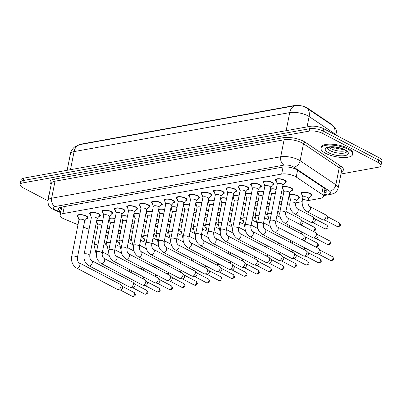 <?xml version="1.0" encoding="UTF-8"?>
<svg xmlns="http://www.w3.org/2000/svg" width="402" height="402" viewBox="0 0 402 402"><rect width="100%" height="100%" fill="white"/><g stroke="black" fill="none" stroke-linecap="round" stroke-linejoin="round"><path stroke-width="0.6" d="M289.199 194.824A5.492 1.869 11.2 0 1 297.877 195.804A5.492 1.869 11.2 0 1 299.46 197.558A5.492 1.869 11.2 0 1 298.063 198.472M302.023 194.558A5.492 1.869 11.2 0 1 301.078 193.186A5.492 1.869 11.2 0 1 304.555 192.141A5.492 1.869 11.2 0 1 310.269 193.563A5.492 1.869 11.2 0 1 311.857 195.317A5.492 1.869 11.2 0 1 310.46 196.226M282.581 186.995A5.492 1.869 11.2 0 1 291.259 187.975A5.492 1.869 11.2 0 1 292.842 189.734A5.492 1.869 11.2 0 1 291.445 190.643M78.109 217.01A5.492 1.869 11.2 0 1 77.159 215.633A5.492 1.869 11.2 0 1 80.641 214.588A5.492 1.869 11.2 0 1 86.355 216.015A5.492 1.869 11.2 0 1 87.937 217.768A5.492 1.869 11.2 0 1 86.541 218.678M90.5 214.763A5.492 1.869 11.2 0 1 89.556 213.392A5.492 1.869 11.2 0 1 93.033 212.346A5.492 1.869 11.2 0 1 98.746 213.774A5.492 1.869 11.2 0 1 100.329 215.527A5.492 1.869 11.2 0 1 98.932 216.437M102.892 212.522A5.492 1.869 11.2 0 1 101.947 211.15A5.492 1.869 11.2 0 1 105.424 210.105A5.492 1.869 11.2 0 1 111.138 211.527A5.492 1.869 11.2 0 1 112.726 213.286A5.492 1.869 11.2 0 1 111.329 214.196M115.284 210.281A5.492 1.869 11.2 0 1 114.339 208.909A5.492 1.869 11.2 0 1 117.821 207.864A5.492 1.869 11.2 0 1 123.53 209.286A5.492 1.869 11.2 0 1 125.117 211.045A5.492 1.869 11.2 0 1 123.721 211.954M127.68 208.04A5.492 1.869 11.2 0 1 126.73 206.668A5.492 1.869 11.2 0 1 130.213 205.623A5.492 1.869 11.2 0 1 135.926 207.045A5.492 1.869 11.2 0 1 137.509 208.804A5.492 1.869 11.2 0 1 136.112 209.713M140.072 205.799A5.492 1.869 11.2 0 1 139.127 204.427A5.492 1.869 11.2 0 1 142.604 203.382A5.492 1.869 11.2 0 1 148.318 204.804A5.492 1.869 11.2 0 1 149.901 206.558A5.492 1.869 11.2 0 1 148.504 207.472M152.464 203.558A5.492 1.869 11.2 0 1 151.519 202.186A5.492 1.869 11.2 0 1 154.996 201.141A5.492 1.869 11.2 0 1 160.71 202.563A5.492 1.869 11.2 0 1 162.297 204.316A5.492 1.869 11.2 0 1 160.9 205.231M164.855 201.317A5.492 1.869 11.2 0 1 163.91 199.945A5.492 1.869 11.2 0 1 167.393 198.9A5.492 1.869 11.2 0 1 173.101 200.322A5.492 1.869 11.2 0 1 174.689 202.075A5.492 1.869 11.2 0 1 173.292 202.985M177.252 199.075A5.492 1.869 11.2 0 1 176.302 197.704A5.492 1.869 11.2 0 1 179.784 196.658A5.492 1.869 11.2 0 1 185.498 198.08A5.492 1.869 11.2 0 1 187.081 199.834A5.492 1.869 11.2 0 1 185.684 200.744M189.643 196.834A5.492 1.869 11.2 0 1 188.699 195.462A5.492 1.869 11.2 0 1 192.176 194.417A5.492 1.869 11.2 0 1 197.89 195.839A5.492 1.869 11.2 0 1 199.472 197.593A5.492 1.869 11.2 0 1 198.075 198.503M202.035 194.593A5.492 1.869 11.2 0 1 201.09 193.216A5.492 1.869 11.2 0 1 204.568 192.176A5.492 1.869 11.2 0 1 210.281 193.598A5.492 1.869 11.2 0 1 211.869 195.352A5.492 1.869 11.2 0 1 210.472 196.261M214.427 192.352A5.492 1.869 11.2 0 1 213.482 190.975A5.492 1.869 11.2 0 1 216.964 189.935A5.492 1.869 11.2 0 1 222.673 191.357A5.492 1.869 11.2 0 1 224.261 193.111A5.492 1.869 11.2 0 1 222.864 194.02M226.823 190.111A5.492 1.869 11.2 0 1 225.874 188.734A5.492 1.869 11.2 0 1 229.356 187.689A5.492 1.869 11.2 0 1 235.069 189.116A5.492 1.869 11.2 0 1 236.652 190.87A5.492 1.869 11.2 0 1 235.255 191.779M239.215 187.87A5.492 1.869 11.2 0 1 238.27 186.493A5.492 1.869 11.2 0 1 241.748 185.448A5.492 1.869 11.2 0 1 247.461 186.875A5.492 1.869 11.2 0 1 249.049 188.628A5.492 1.869 11.2 0 1 247.647 189.538M251.607 185.629A5.492 1.869 11.2 0 1 250.662 184.252A5.492 1.869 11.2 0 1 254.139 183.206A5.492 1.869 11.2 0 1 259.853 184.634A5.492 1.869 11.2 0 1 261.441 186.387A5.492 1.869 11.2 0 1 260.044 187.297M263.998 183.387A5.492 1.869 11.2 0 1 263.054 182.011A5.492 1.869 11.2 0 1 266.536 180.965A5.492 1.869 11.2 0 1 272.244 182.392A5.492 1.869 11.2 0 1 273.832 184.146A5.492 1.869 11.2 0 1 272.435 185.056M276.395 181.146A5.492 1.869 11.2 0 1 275.445 179.769A5.492 1.869 11.2 0 1 278.928 178.724A5.492 1.869 11.2 0 1 284.641 180.151A5.492 1.869 11.2 0 1 286.224 181.905A5.492 1.869 11.2 0 1 284.827 182.815M308.178 200.568L320.711 198.302A9.693 3.301 -168.8 0 0 323.454 196.643A9.693 3.301 -168.8 0 0 321.726 194.176L296.224 177.021A9.693 3.301 -168.8 0 0 295.148 176.388A9.693 3.301 -168.8 0 0 281.671 174.061L62.898 213.628A9.693 3.301 -168.8 0 0 60.159 215.286A9.693 3.301 -168.8 0 0 64.235 218.979L77.993 224.743M333.283 126.067A8.723 2.97 -168.8 0 0 331.791 124.469L307.585 108.188A8.723 2.97 -168.8 0 0 306.62 107.62A8.723 2.97 -168.8 0 0 294.49 105.525L80.636 144.202A8.723 2.97 -168.8 0 0 78.772 144.876M287.314 204.342L289.736 203.904M295.787 202.809L302.133 201.663M83.47 227.035L89.028 229.361M94.505 231.652L96.57 232.517M289.631 196.799A5.492 1.869 11.2 0 1 288.932 196.181M280.661 196.689A5.492 1.869 11.2 0 1 282.827 197.075M268.27 198.93A5.492 1.869 11.2 0 1 270.43 199.317M255.878 201.171A5.492 1.869 11.2 0 1 258.039 201.558M243.481 203.412A5.492 1.869 11.2 0 1 245.647 203.799M231.09 205.653A5.492 1.869 11.2 0 1 233.255 206.04M218.698 207.899A5.492 1.869 11.2 0 1 220.859 208.281M206.306 210.14A5.492 1.869 11.2 0 1 208.467 210.522M193.91 212.382A5.492 1.869 11.2 0 1 196.075 212.764M181.518 214.623A5.492 1.869 11.2 0 1 183.679 215.01M169.126 216.864A5.492 1.869 11.2 0 1 171.287 217.251M156.735 219.105A5.492 1.869 11.2 0 1 158.896 219.492M144.338 221.346A5.492 1.869 11.2 0 1 146.504 221.733M131.946 223.587A5.492 1.869 11.2 0 1 134.107 223.974M119.555 225.829A5.492 1.869 11.2 0 1 121.716 226.215M107.163 228.07A5.492 1.869 11.2 0 1 109.324 228.457M270.616 191.211A5.492 1.869 11.2 0 1 269.918 190.593M270.189 189.236A5.492 1.869 11.2 0 1 276.204 189.247M258.225 193.452A5.492 1.869 11.2 0 1 257.526 192.834M257.798 191.478A5.492 1.869 11.2 0 1 263.812 191.488M245.833 195.699A5.492 1.869 11.2 0 1 245.135 195.076M245.401 193.719A5.492 1.869 11.2 0 1 251.421 193.729M233.441 197.94A5.492 1.869 11.2 0 1 232.743 197.317M233.009 195.96A5.492 1.869 11.2 0 1 239.029 195.97M221.045 200.181A5.492 1.869 11.2 0 1 220.346 199.558M220.618 198.201A5.492 1.869 11.2 0 1 226.633 198.211M208.653 202.422A5.492 1.869 11.2 0 1 207.955 201.799M208.226 200.442A5.492 1.869 11.2 0 1 214.241 200.452M196.261 204.663A5.492 1.869 11.2 0 1 195.563 204.04M195.829 202.688A5.492 1.869 11.2 0 1 201.849 202.698M183.87 206.904A5.492 1.869 11.2 0 1 183.171 206.281M183.438 204.93A5.492 1.869 11.2 0 1 189.458 204.94M171.473 209.146A5.492 1.869 11.2 0 1 170.775 208.522M171.046 207.171A5.492 1.869 11.2 0 1 177.061 207.181M159.081 211.387A5.492 1.869 11.2 0 1 158.383 210.769M158.654 209.412A5.492 1.869 11.2 0 1 164.669 209.422M146.69 213.628A5.492 1.869 11.2 0 1 145.991 213.01M146.258 211.653A5.492 1.869 11.2 0 1 152.278 211.663M134.298 215.869A5.492 1.869 11.2 0 1 133.6 215.251M133.866 213.894A5.492 1.869 11.2 0 1 139.886 213.904M121.901 218.11A5.492 1.869 11.2 0 1 121.203 217.492M121.474 216.135A5.492 1.869 11.2 0 1 127.489 216.145M109.51 220.351A5.492 1.869 11.2 0 1 108.811 219.733M109.083 218.376A5.492 1.869 11.2 0 1 115.098 218.386M97.118 222.592A5.492 1.869 11.2 0 1 96.42 221.974M96.686 220.618A5.492 1.869 11.2 0 1 102.706 220.628M283.013 188.97A5.492 1.869 11.2 0 1 282.315 188.352M336.66 135.509A12.924 4.402 -168.8 0 0 334.816 133.826L309.123 116.545A12.924 4.402 -168.8 0 0 307.691 115.701A12.924 4.402 -168.8 0 0 289.721 112.595A11.311 8.04 -100.3 0 1 295.405 105.641L79.757 144.64L75.259 146.509C74.501 146.735 70.772 150.393 70.42 153.81L67.154 170.287M337.293 135.841L336.127 129.735L334.504 127.293L332.484 125.424L305.605 107.399M47.938 200.764L22.899 187.659A9.693 3.301 11.2 0 1 20.1 184.558L20.572 182.176A9.693 3.301 11.2 0 1 23.316 180.513L309.651 128.725A9.693 3.301 11.2 0 1 323.128 131.057L378.629 160.107A9.693 3.301 11.2 0 1 381.428 163.202A9.693 3.301 11.2 0 0 378.629 160.107L323.128 131.057A9.693 3.301 11.2 0 0 309.651 128.725L23.316 180.513A9.693 3.301 11.2 0 0 20.572 182.176L21.045 179.789A9.693 3.301 11.2 0 1 23.783 178.131L310.123 126.344A9.693 3.301 11.2 0 1 323.6 128.67L379.101 157.72A9.693 3.301 11.2 0 1 381.9 160.82L380.955 165.589A9.693 3.301 11.2 0 1 378.217 167.247L340.956 173.986M326.499 189.97A9.693 3.301 11.2 0 1 324.665 190.573L324.193 192.955A9.693 3.301 -168.8 0 0 326.932 191.297A9.693 3.301 -168.8 0 0 325.208 188.834L297.279 170.051A9.693 3.301 -168.8 0 0 296.209 169.418A9.693 3.301 -168.8 0 0 282.727 167.086L61.27 207.141A9.693 3.301 -168.8 0 0 58.526 208.804A9.693 3.301 -168.8 0 0 60.878 211.653M20.1 184.558A9.693 3.301 11.2 0 1 22.844 182.9L309.178 131.112A9.693 3.301 11.2 0 1 322.655 133.439L378.156 162.488A9.693 3.301 11.2 0 1 380.955 165.589M61.35 209.271A9.693 3.301 11.2 0 1 59.431 207.744M282.963 185.066L285.455 182.056A4.849 1.648 -168.8 0 0 285.591 181.779A4.849 1.648 -168.8 0 0 284.194 180.232A4.849 1.648 -168.8 0 0 279.154 178.975A4.849 1.648 -168.8 0 0 276.084 179.895A4.849 1.648 -168.8 0 0 276.104 180.202L277.259 183.935M282.144 184.051A2.909 0.99 -168.8 0 0 279.119 183.297A2.909 0.99 -168.8 0 0 277.274 183.85L269.978 220.688A2.909 0.99 -168.8 0 1 270.682 220.216A2.909 0.99 -168.8 0 1 274.847 220.889A2.909 0.99 -168.8 0 1 275.687 221.819L282.983 184.98A2.909 0.99 -168.8 0 0 282.144 184.051M274.817 232.155A2.909 1.789 117.6 0 0 275.511 232.281A2.909 1.789 117.6 0 0 275.636 232.261A2.909 1.789 117.6 0 0 278.013 229.818A2.909 1.789 117.6 0 0 277.516 226.999L318.575 248.491A2.909 1.789 117.6 0 1 318.861 248.707A2.909 1.789 117.6 0 1 319.238 250.707A2.909 1.789 117.6 0 1 316.696 253.752A2.909 1.789 117.6 0 1 316.213 253.757A2.909 1.789 117.6 0 1 315.877 253.647L274.817 232.155C270.903 229.557 269.29 225.733 269.978 220.688M318.861 248.707L320.66 250.541A2.1 1.291 117.6 0 1 320.937 251.989A2.1 1.291 117.6 0 1 319.098 254.19A2.1 1.291 117.6 0 1 318.751 254.195L316.213 253.757M289.581 192.895L292.073 189.885A4.849 1.648 -168.8 0 0 292.209 189.608A4.849 1.648 -168.8 0 0 290.812 188.061A4.849 1.648 -168.8 0 0 285.772 186.799A4.849 1.648 -168.8 0 0 282.701 187.724A4.849 1.648 -168.8 0 0 282.722 188.03L283.877 191.764M285.656 212.718L289.601 192.809A2.909 0.99 -168.8 0 0 288.762 191.88A2.909 0.99 -168.8 0 0 285.737 191.126A2.909 0.99 -168.8 0 0 283.892 191.679L279.953 211.588A2.909 0.99 -168.8 0 1 280.651 211.115A2.909 0.99 -168.8 0 1 284.817 211.789A2.909 0.99 -168.8 0 1 285.656 212.718C285.531 215.321 286.139 217.05 287.485 217.899A2.909 1.789 117.6 0 1 287.983 220.713A2.909 1.789 117.6 0 1 285.606 223.16A2.909 1.789 117.6 0 1 285.48 223.175A2.909 1.789 117.6 0 1 284.787 223.055L313.032 237.838A2.909 1.789 117.6 0 0 313.369 237.949A2.909 1.789 117.6 0 0 313.851 237.944A2.909 1.789 117.6 0 0 316.394 234.899A2.909 1.789 117.6 0 0 316.017 232.894A2.909 1.789 117.6 0 0 315.731 232.683L287.485 217.899M316.017 232.894L317.816 234.733A2.1 1.291 117.6 0 1 318.093 236.18A2.1 1.291 117.6 0 1 316.253 238.381A2.1 1.291 117.6 0 1 315.907 238.386L313.369 237.949M308.595 198.482L311.083 195.472A4.849 1.648 -168.8 0 0 311.223 195.191A4.849 1.648 -168.8 0 0 309.821 193.643A4.849 1.648 -168.8 0 0 304.781 192.387A4.849 1.648 -168.8 0 0 301.711 193.312A4.849 1.648 -168.8 0 0 301.731 193.618L302.887 197.352M308.022 201.372L308.61 198.392A2.909 0.99 -168.8 0 0 307.771 197.462A2.909 0.99 -168.8 0 0 304.746 196.709A2.909 0.99 -168.8 0 0 302.907 197.261L302.314 200.246A2.909 0.99 -168.8 0 1 303.013 199.774A2.909 0.99 -168.8 0 1 307.183 200.447A2.909 0.99 -168.8 0 1 308.022 201.372C307.897 203.98 308.505 205.708 309.847 206.558A2.909 1.789 117.6 0 1 310.344 209.372A2.909 1.789 117.6 0 1 307.967 211.814A2.909 1.789 117.6 0 1 307.842 211.834A2.909 1.789 117.6 0 1 307.153 211.708L322.63 219.809A2.909 1.789 117.6 0 0 322.962 219.924A2.909 1.789 117.6 0 0 323.444 219.914A2.909 1.789 117.6 0 0 325.992 216.869A2.909 1.789 117.6 0 0 325.61 214.869A2.909 1.789 117.6 0 0 325.324 214.658L309.847 206.558M325.61 214.869L327.414 216.708A2.1 1.291 117.6 0 1 327.685 218.15A2.1 1.291 117.6 0 1 325.851 220.351A2.1 1.291 117.6 0 1 325.499 220.356L322.962 219.924M270.571 187.307L273.064 184.297A4.849 1.648 -168.8 0 0 273.199 184.021A4.849 1.648 -168.8 0 0 271.797 182.473A4.849 1.648 -168.8 0 0 266.757 181.217A4.849 1.648 -168.8 0 0 263.687 182.136A4.849 1.648 -168.8 0 0 263.707 182.448L264.863 186.181M269.747 186.292A2.909 0.99 -168.8 0 0 266.727 185.538A2.909 0.99 -168.8 0 0 264.883 186.091L257.587 222.929A2.909 0.99 -168.8 0 1 258.29 222.457A2.909 0.99 -168.8 0 1 262.456 223.13A2.909 0.99 -168.8 0 1 263.295 224.06L270.586 187.221A2.909 0.99 -168.8 0 0 269.747 186.292M262.426 234.396A2.909 1.789 117.6 0 0 263.114 234.522A2.909 1.789 117.6 0 0 263.24 234.502A2.909 1.789 117.6 0 0 265.616 232.06A2.909 1.789 117.6 0 0 265.119 229.24L306.183 250.732A2.909 1.789 117.6 0 1 306.465 250.948A2.909 1.789 117.6 0 1 306.847 252.948A2.909 1.789 117.6 0 1 304.304 255.994A2.909 1.789 117.6 0 1 303.822 255.999A2.909 1.789 117.6 0 1 303.485 255.888L262.426 234.396C258.511 231.798 256.898 227.974 257.587 222.929M306.465 250.948L308.269 252.783A2.1 1.291 117.6 0 1 308.545 254.23A2.1 1.291 117.6 0 1 306.706 256.431A2.1 1.291 117.6 0 1 306.359 256.436L303.822 255.999M258.179 189.548L260.667 186.538A4.849 1.648 -168.8 0 0 260.808 186.262A4.849 1.648 -168.8 0 0 259.406 184.714A4.849 1.648 -168.8 0 0 254.365 183.458A4.849 1.648 -168.8 0 0 251.295 184.377A4.849 1.648 -168.8 0 0 251.315 184.689L252.471 188.422M257.355 188.533A2.909 0.99 -168.8 0 0 254.33 187.779A2.909 0.99 -168.8 0 0 252.491 188.332L245.195 225.175A2.909 0.99 -168.8 0 1 245.893 224.698A2.909 0.99 -168.8 0 1 250.059 225.371A2.909 0.99 -168.8 0 1 250.898 226.301L258.195 189.463A2.909 0.99 -168.8 0 0 257.355 188.533M250.029 236.637A2.909 1.789 117.6 0 0 250.722 236.763A2.909 1.789 117.6 0 0 250.848 236.743A2.909 1.789 117.6 0 0 253.225 234.301A2.909 1.789 117.6 0 0 252.727 231.487L293.792 252.979A2.909 1.789 117.6 0 1 294.073 253.19A2.909 1.789 117.6 0 1 294.455 255.19A2.909 1.789 117.6 0 1 291.912 258.235A2.909 1.789 117.6 0 1 291.43 258.245A2.909 1.789 117.6 0 1 291.093 258.129L250.029 236.637C246.114 234.039 244.506 230.215 245.195 225.175M294.073 253.19L295.877 255.024A2.1 1.291 117.6 0 1 296.153 256.471A2.1 1.291 117.6 0 1 294.314 258.672A2.1 1.291 117.6 0 1 293.968 258.677L291.43 258.245M245.783 191.789L248.275 188.779A4.849 1.648 -168.8 0 0 248.411 188.503A4.849 1.648 -168.8 0 0 247.014 186.955A4.849 1.648 -168.8 0 0 241.974 185.699A4.849 1.648 -168.8 0 0 238.904 186.618A4.849 1.648 -168.8 0 0 238.924 186.93L240.079 190.664M244.964 190.774A2.909 0.99 -168.8 0 0 241.939 190.02A2.909 0.99 -168.8 0 0 240.094 190.573L232.803 227.416A2.909 0.99 -168.8 0 1 233.502 226.939A2.909 0.99 -168.8 0 1 237.667 227.617A2.909 0.99 -168.8 0 1 238.507 228.542L245.803 191.704A2.909 0.99 -168.8 0 0 244.964 190.774M237.637 238.878A2.909 1.789 117.6 0 0 238.331 239.004A2.909 1.789 117.6 0 0 238.456 238.984A2.909 1.789 117.6 0 0 240.833 236.542A2.909 1.789 117.6 0 0 240.336 233.728L281.395 255.22A2.909 1.789 117.6 0 1 281.681 255.431A2.909 1.789 117.6 0 1 282.063 257.431A2.909 1.789 117.6 0 1 279.516 260.476A2.909 1.789 117.6 0 1 279.033 260.486A2.909 1.789 117.6 0 1 278.702 260.37L237.637 238.878C233.723 236.281 232.11 232.456 232.803 227.416M281.681 255.431L283.485 257.27A2.1 1.291 117.6 0 1 283.757 258.712A2.1 1.291 117.6 0 1 281.923 260.913A2.1 1.291 117.6 0 1 281.571 260.918L279.033 260.486M233.391 194.035L235.884 191.02A4.849 1.648 -168.8 0 0 236.019 190.744A4.849 1.648 -168.8 0 0 234.622 189.196A4.849 1.648 -168.8 0 0 229.582 187.94A4.849 1.648 -168.8 0 0 226.512 188.86A4.849 1.648 -168.8 0 0 226.532 189.171L227.688 192.905M232.572 193.015A2.909 0.99 -168.8 0 0 229.547 192.262A2.909 0.99 -168.8 0 0 227.703 192.814L220.407 229.658A2.909 0.99 -168.8 0 1 221.11 229.185A2.909 0.99 -168.8 0 1 225.276 229.859A2.909 0.99 -168.8 0 1 226.115 230.788L233.411 193.945A2.909 0.99 -168.8 0 0 232.572 193.015M225.246 241.12A2.909 1.789 117.6 0 0 225.939 241.245A2.909 1.789 117.6 0 0 226.065 241.225A2.909 1.789 117.6 0 0 228.442 238.783A2.909 1.789 117.6 0 0 227.944 235.969L269.003 257.461A2.909 1.789 117.6 0 1 269.29 257.672A2.909 1.789 117.6 0 1 269.667 259.672A2.909 1.789 117.6 0 1 267.124 262.717A2.909 1.789 117.6 0 1 266.642 262.727A2.909 1.789 117.6 0 1 266.305 262.612L225.246 241.12C221.331 238.522 219.718 234.698 220.407 229.658M269.29 257.672L271.089 259.511A2.1 1.291 117.6 0 1 271.365 260.953A2.1 1.291 117.6 0 1 269.526 263.154A2.1 1.291 117.6 0 1 269.179 263.159L266.642 262.727M276.164 189.468A4.849 1.648 -168.8 0 0 270.305 189.965A4.849 1.648 -168.8 0 0 270.33 190.272L271.486 194.005M275.325 193.704A2.909 0.99 -168.8 0 0 271.501 193.92L267.556 213.829A2.909 0.99 -168.8 0 1 268.26 213.356A2.909 0.99 -168.8 0 1 271.38 213.618M275.933 220.582L303.339 234.924A2.909 1.789 117.6 0 1 303.621 235.135A2.909 1.789 117.6 0 1 304.002 237.14A2.909 1.789 117.6 0 1 302.168 239.904M303.621 235.135L305.425 236.974A2.1 1.291 117.6 0 1 305.701 238.421A2.1 1.291 117.6 0 1 303.862 240.622A2.1 1.291 117.6 0 1 303.555 240.632M263.772 191.709A4.849 1.648 -168.8 0 0 257.913 192.206A4.849 1.648 -168.8 0 0 257.933 192.513L259.089 196.246M262.933 195.945A2.909 0.99 -168.8 0 0 259.109 196.161L255.164 216.07A2.909 0.99 -168.8 0 1 255.863 215.598A2.909 0.99 -168.8 0 1 258.988 215.859M292.937 241.637A2.1 1.291 117.6 0 1 291.47 242.863A2.1 1.291 117.6 0 1 291.164 242.873M291.123 240.687A2.909 1.789 117.6 0 1 289.777 242.145M251.376 193.95A4.849 1.648 -168.8 0 0 245.521 194.447A4.849 1.648 -168.8 0 0 245.542 194.759L246.697 198.493M250.536 198.186A2.909 0.99 -168.8 0 0 246.712 198.402L242.773 218.311A2.909 0.99 -168.8 0 1 243.471 217.839A2.909 0.99 -168.8 0 1 246.597 218.1M280.546 243.878A2.1 1.291 117.6 0 1 279.078 245.104A2.1 1.291 117.6 0 1 278.767 245.114M278.727 242.929A2.909 1.789 117.6 0 1 277.38 244.386M296.199 200.724L298.691 197.714A4.849 1.648 -168.8 0 0 298.827 197.432A4.849 1.648 -168.8 0 0 297.43 195.885A4.849 1.648 -168.8 0 0 292.39 194.628A4.849 1.648 -168.8 0 0 289.319 195.553A4.849 1.648 -168.8 0 0 289.339 195.859L290.495 199.593M295.626 203.618L296.219 200.633A2.909 0.99 -168.8 0 0 295.38 199.704A2.909 0.99 -168.8 0 0 292.354 198.95A2.909 0.99 -168.8 0 0 290.51 199.508L289.922 202.487A2.909 0.99 -168.8 0 1 290.621 202.015A2.909 0.99 -168.8 0 1 294.787 202.688A2.909 0.99 -168.8 0 1 295.626 203.618C295.5 206.221 296.113 207.95 297.455 208.799A2.909 1.789 117.6 0 1 297.952 211.613A2.909 1.789 117.6 0 1 295.576 214.055A2.909 1.789 117.6 0 1 295.45 214.075A2.909 1.789 117.6 0 1 294.756 213.949L310.233 222.05A2.909 1.789 117.6 0 0 310.57 222.165A2.909 1.789 117.6 0 0 311.053 222.155A2.909 1.789 117.6 0 0 313.595 219.11A2.909 1.789 117.6 0 0 313.218 217.11A2.909 1.789 117.6 0 0 312.932 216.899L297.455 208.799M313.218 217.11L315.017 218.949A2.1 1.291 117.6 0 1 315.294 220.391A2.1 1.291 117.6 0 1 313.454 222.592A2.1 1.291 117.6 0 1 313.108 222.597L310.57 222.165M282.782 197.292A4.849 1.648 -168.8 0 0 280.616 196.915M281.943 201.533A2.909 0.99 -168.8 0 0 279.772 201.191M285.902 211.477L300.54 219.14A2.909 1.789 117.6 0 1 300.822 219.351A2.909 1.789 117.6 0 1 301.204 221.351A2.909 1.789 117.6 0 1 299.369 224.12M300.822 219.351L302.626 221.19A2.1 1.291 117.6 0 1 302.902 222.633A2.1 1.291 117.6 0 1 301.063 224.834A2.1 1.291 117.6 0 1 300.756 224.844M270.39 199.538A4.849 1.648 -168.8 0 0 268.224 199.156M269.551 203.774A2.909 0.99 -168.8 0 0 267.38 203.432M290.138 225.854A2.1 1.291 117.6 0 1 288.671 227.075A2.1 1.291 117.6 0 1 288.365 227.085M288.324 224.904A2.909 1.789 117.6 0 1 286.978 226.361M257.994 201.779A4.849 1.648 -168.8 0 0 255.833 201.397M257.154 206.015A2.909 0.99 -168.8 0 0 254.984 205.673M245.602 204.02A4.849 1.648 -168.8 0 0 243.441 203.638M244.763 208.256A2.909 0.99 -168.8 0 0 242.592 207.914M233.21 206.261A4.849 1.648 -168.8 0 0 231.044 205.879M232.371 210.497A2.909 0.99 -168.8 0 0 230.2 210.156M220.819 208.502A4.849 1.648 -168.8 0 0 218.653 208.12M219.979 212.738A2.909 0.99 -168.8 0 0 217.809 212.397M208.422 210.743A4.849 1.648 -168.8 0 0 206.261 210.362M207.583 214.985A2.909 0.99 -168.8 0 0 205.412 214.638M196.03 212.985A4.849 1.648 -168.8 0 0 193.87 212.603M195.191 217.226A2.909 0.99 -168.8 0 0 193.02 216.879M183.639 215.226A4.849 1.648 -168.8 0 0 181.473 214.844M182.799 219.467A2.909 0.99 -168.8 0 0 180.629 219.12M171.247 217.467A4.849 1.648 -168.8 0 0 169.081 217.085M170.408 221.708A2.909 0.99 -168.8 0 0 168.237 221.361M158.85 219.708A4.849 1.648 -168.8 0 0 156.69 219.326M158.011 223.949A2.909 0.99 -168.8 0 0 155.84 223.602M146.459 221.949A4.849 1.648 -168.8 0 0 144.298 221.572M145.619 226.19A2.909 0.99 -168.8 0 0 143.449 225.844M134.067 224.19A4.849 1.648 -168.8 0 0 131.901 223.813M133.228 228.431A2.909 0.99 -168.8 0 0 131.057 228.085M121.675 226.432A4.849 1.648 -168.8 0 0 119.51 226.055M120.836 230.673A2.909 0.99 -168.8 0 0 118.665 230.326M109.279 228.673A4.849 1.648 -168.8 0 0 107.118 228.296M108.439 232.914A2.909 0.99 -168.8 0 0 106.269 232.567M325.62 153.308A16.155 5.497 11.2 0 1 320.957 148.147A16.155 5.497 11.2 0 1 331.193 145.077A16.155 5.497 11.2 0 1 347.991 149.263A16.155 5.497 11.2 0 1 352.654 154.423A16.155 5.497 11.2 0 1 342.419 157.499A16.155 5.497 11.2 0 1 325.62 153.308M320.957 148.147L321.133 147.253A16.155 5.497 11.2 0 1 331.369 144.182A16.155 5.497 11.2 0 1 348.167 148.368A16.155 5.497 11.2 0 1 352.835 153.529L352.654 154.423M48.285 198.965A16.155 5.497 11.2 0 1 48.044 197.508A16.155 5.497 11.2 0 1 48.823 196.256M48.044 197.508L48.22 196.613A16.155 5.497 11.2 0 1 48.999 195.362M220.999 196.276L223.492 193.261A4.849 1.648 -168.8 0 0 223.628 192.985A4.849 1.648 -168.8 0 0 222.226 191.437A4.849 1.648 -168.8 0 0 217.186 190.181A4.849 1.648 -168.8 0 0 214.115 191.101A4.849 1.648 -168.8 0 0 214.135 191.412L215.291 195.146M220.175 195.256A2.909 0.99 -168.8 0 0 217.155 194.503A2.909 0.99 -168.8 0 0 215.311 195.055L208.015 231.899A2.909 0.99 -168.8 0 1 208.713 231.426A2.909 0.99 -168.8 0 1 212.884 232.1A2.909 0.99 -168.8 0 1 213.723 233.029L221.015 196.186A2.909 0.99 -168.8 0 0 220.175 195.256M212.854 243.361A2.909 1.789 117.6 0 0 213.542 243.486A2.909 1.789 117.6 0 0 213.668 243.466A2.909 1.789 117.6 0 0 216.045 241.024A2.909 1.789 117.6 0 0 215.547 238.21L256.612 259.702A2.909 1.789 117.6 0 1 256.893 259.913A2.909 1.789 117.6 0 1 257.275 261.913A2.909 1.789 117.6 0 1 254.732 264.958A2.909 1.789 117.6 0 1 254.25 264.968A2.909 1.789 117.6 0 1 253.913 264.853L212.854 243.361C208.939 240.763 207.326 236.944 208.015 231.899M256.893 259.913L258.697 261.752A2.1 1.291 117.6 0 1 258.973 263.194A2.1 1.291 117.6 0 1 257.134 265.395A2.1 1.291 117.6 0 1 256.788 265.4L254.25 264.968M208.608 198.518L211.095 195.503A4.849 1.648 -168.8 0 0 211.236 195.226A4.849 1.648 -168.8 0 0 209.834 193.679A4.849 1.648 -168.8 0 0 204.794 192.422A4.849 1.648 -168.8 0 0 201.724 193.342A4.849 1.648 -168.8 0 0 201.744 193.653L202.899 197.387M207.784 197.498A2.909 0.99 -168.8 0 0 204.759 196.744A2.909 0.99 -168.8 0 0 202.92 197.297L195.623 234.14A2.909 0.99 -168.8 0 1 196.322 233.668A2.909 0.99 -168.8 0 1 200.487 234.341A2.909 0.99 -168.8 0 1 201.327 235.27L208.623 198.427A2.909 0.99 -168.8 0 0 207.784 197.498M200.457 245.602A2.909 1.789 117.6 0 0 201.151 245.728A2.909 1.789 117.6 0 0 201.276 245.707A2.909 1.789 117.6 0 0 203.653 243.265A2.909 1.789 117.6 0 0 203.156 240.451L244.22 261.943A2.909 1.789 117.6 0 1 244.501 262.154A2.909 1.789 117.6 0 1 244.883 264.154A2.909 1.789 117.6 0 1 242.341 267.199A2.909 1.789 117.6 0 1 241.858 267.209A2.909 1.789 117.6 0 1 241.522 267.094L200.457 245.602C196.543 243.004 194.935 239.185 195.623 234.14M244.501 262.154L246.305 263.993A2.1 1.291 117.6 0 1 246.582 265.436A2.1 1.291 117.6 0 1 244.743 267.637A2.1 1.291 117.6 0 1 244.396 267.642L241.858 267.209M196.211 200.759L198.704 197.744A4.849 1.648 -168.8 0 0 198.839 197.467A4.849 1.648 -168.8 0 0 197.442 195.92A4.849 1.648 -168.8 0 0 192.402 194.663A4.849 1.648 -168.8 0 0 189.332 195.588A4.849 1.648 -168.8 0 0 189.352 195.895L190.508 199.628M195.392 199.739A2.909 0.99 -168.8 0 0 192.367 198.985A2.909 0.99 -168.8 0 0 190.523 199.538L183.232 236.381A2.909 0.99 -168.8 0 1 183.93 235.909A2.909 0.99 -168.8 0 1 188.096 236.582A2.909 0.99 -168.8 0 1 188.935 237.512L196.231 200.668A2.909 0.99 -168.8 0 0 195.392 199.739M188.066 247.843A2.909 1.789 117.6 0 0 188.759 247.969A2.909 1.789 117.6 0 0 188.885 247.949A2.909 1.789 117.6 0 0 191.262 245.506A2.909 1.789 117.6 0 0 190.764 242.692L231.823 264.184A2.909 1.789 117.6 0 1 232.11 264.395A2.909 1.789 117.6 0 1 232.492 266.395A2.909 1.789 117.6 0 1 229.944 269.446A2.909 1.789 117.6 0 1 229.462 269.451A2.909 1.789 117.6 0 1 229.13 269.335L188.066 247.843C184.151 245.245 182.538 241.426 183.232 236.381M232.11 264.395L233.914 266.235A2.1 1.291 117.6 0 1 234.185 267.677A2.1 1.291 117.6 0 1 232.351 269.878A2.1 1.291 117.6 0 1 231.999 269.883L229.462 269.451M238.984 196.191A4.849 1.648 -168.8 0 0 233.13 196.689A4.849 1.648 -168.8 0 0 233.15 197L234.306 200.734M238.145 200.427A2.909 0.99 -168.8 0 0 234.321 200.643L230.381 220.552A2.909 0.99 -168.8 0 1 231.08 220.08A2.909 0.99 -168.8 0 1 234.2 220.341M268.149 246.119A2.1 1.291 117.6 0 1 266.682 247.346A2.1 1.291 117.6 0 1 266.375 247.356M266.335 245.17A2.909 1.789 117.6 0 1 264.988 246.632M226.592 198.432A4.849 1.648 -168.8 0 0 220.733 198.93A4.849 1.648 -168.8 0 0 220.758 199.241L221.909 202.975M225.753 202.673A2.909 0.99 -168.8 0 0 221.929 202.884L217.984 222.793A2.909 0.99 -168.8 0 1 218.688 222.321A2.909 0.99 -168.8 0 1 221.809 222.582M255.757 248.366A2.1 1.291 117.6 0 1 254.29 249.587A2.1 1.291 117.6 0 1 253.984 249.597M253.943 247.411A2.909 1.789 117.6 0 1 252.597 248.873M214.201 200.673A4.849 1.648 -168.8 0 0 208.342 201.171A4.849 1.648 -168.8 0 0 208.362 201.482L209.517 205.216M213.356 204.914A2.909 0.99 -168.8 0 0 209.537 205.126L205.593 225.035A2.909 0.99 -168.8 0 1 206.291 224.562A2.909 0.99 -168.8 0 1 209.417 224.824M243.366 250.607A2.1 1.291 117.6 0 1 241.898 251.828A2.1 1.291 117.6 0 1 241.592 251.838M241.552 249.657A2.909 1.789 117.6 0 1 240.205 251.114M183.82 203L186.312 199.99A4.849 1.648 -168.8 0 0 186.448 199.709A4.849 1.648 -168.8 0 0 185.051 198.161A4.849 1.648 -168.8 0 0 180.011 196.905A4.849 1.648 -168.8 0 0 176.94 197.829A4.849 1.648 -168.8 0 0 176.96 198.136L178.116 201.869M183 201.98A2.909 0.99 -168.8 0 0 179.975 201.226A2.909 0.99 -168.8 0 0 178.131 201.779L170.835 238.622A2.909 0.99 -168.8 0 1 171.538 238.15A2.909 0.99 -168.8 0 1 175.704 238.823A2.909 0.99 -168.8 0 1 176.543 239.753L183.84 202.909A2.909 0.99 -168.8 0 0 183 201.98M175.674 250.084A2.909 1.789 117.6 0 0 176.367 250.21A2.909 1.789 117.6 0 0 176.493 250.195A2.909 1.789 117.6 0 0 178.87 247.748A2.909 1.789 117.6 0 0 178.372 244.934L219.432 266.425A2.909 1.789 117.6 0 1 219.718 266.637A2.909 1.789 117.6 0 1 220.095 268.636A2.909 1.789 117.6 0 1 217.552 271.687A2.909 1.789 117.6 0 1 217.07 271.692A2.909 1.789 117.6 0 1 216.733 271.581L175.674 250.084C171.76 247.486 170.147 243.667 170.835 238.622M219.718 266.637L221.517 268.476A2.1 1.291 117.6 0 1 221.793 269.918A2.1 1.291 117.6 0 1 219.954 272.119A2.1 1.291 117.6 0 1 219.608 272.124L217.07 271.692M171.428 205.241L173.92 202.231A4.849 1.648 -168.8 0 0 174.056 201.95A4.849 1.648 -168.8 0 0 172.654 200.402A4.849 1.648 -168.8 0 0 167.614 199.146A4.849 1.648 -168.8 0 0 164.544 200.07A4.849 1.648 -168.8 0 0 164.564 200.377L165.719 204.11M170.604 204.221A2.909 0.99 -168.8 0 0 167.584 203.467A2.909 0.99 -168.8 0 0 165.74 204.02L158.443 240.863A2.909 0.99 -168.8 0 1 159.142 240.391A2.909 0.99 -168.8 0 1 163.312 241.064A2.909 0.99 -168.8 0 1 164.152 241.994L171.443 205.151A2.909 0.99 -168.8 0 0 170.604 204.221M163.282 252.33A2.909 1.789 117.6 0 0 163.971 252.451A2.909 1.789 117.6 0 0 164.096 252.436A2.909 1.789 117.6 0 0 166.473 249.989A2.909 1.789 117.6 0 0 165.976 247.175L207.04 268.667A2.909 1.789 117.6 0 1 207.321 268.878A2.909 1.789 117.6 0 1 207.703 270.878A2.909 1.789 117.6 0 1 205.161 273.928A2.909 1.789 117.6 0 1 204.678 273.933A2.909 1.789 117.6 0 1 204.342 273.822L163.282 252.33C159.368 249.727 157.755 245.908 158.443 240.863M207.321 268.878L209.125 270.717A2.1 1.291 117.6 0 1 209.402 272.159A2.1 1.291 117.6 0 1 207.563 274.36A2.1 1.291 117.6 0 1 207.216 274.365L204.678 273.933M159.036 207.482L161.524 204.472A4.849 1.648 -168.8 0 0 161.664 204.191A4.849 1.648 -168.8 0 0 160.262 202.643A4.849 1.648 -168.8 0 0 155.222 201.387A4.849 1.648 -168.8 0 0 152.152 202.312A4.849 1.648 -168.8 0 0 152.172 202.618L153.328 206.352M158.212 206.462A2.909 0.99 -168.8 0 0 155.187 205.708A2.909 0.99 -168.8 0 0 153.348 206.261L146.052 243.104A2.909 0.99 -168.8 0 1 146.75 242.632A2.909 0.99 -168.8 0 1 150.916 243.305A2.909 0.99 -168.8 0 1 151.755 244.235L159.051 207.392A2.909 0.99 -168.8 0 0 158.212 206.462M150.886 254.572A2.909 1.789 117.6 0 0 151.579 254.692A2.909 1.789 117.6 0 0 151.705 254.677A2.909 1.789 117.6 0 0 154.082 252.23A2.909 1.789 117.6 0 0 153.584 249.416L194.648 270.908A2.909 1.789 117.6 0 1 194.93 271.119A2.909 1.789 117.6 0 1 195.312 273.119A2.909 1.789 117.6 0 1 192.769 276.169A2.909 1.789 117.6 0 1 192.287 276.174A2.909 1.789 117.6 0 1 191.95 276.063L150.886 254.572C146.971 251.969 145.363 248.15 146.052 243.104M194.93 271.119L196.734 272.958A2.1 1.291 117.6 0 1 197.01 274.405A2.1 1.291 117.6 0 1 195.171 276.601A2.1 1.291 117.6 0 1 194.824 276.606L192.287 276.174M146.64 209.723L149.132 206.713A4.849 1.648 -168.8 0 0 149.268 206.437A4.849 1.648 -168.8 0 0 147.871 204.884A4.849 1.648 -168.8 0 0 142.831 203.628A4.849 1.648 -168.8 0 0 139.76 204.553A4.849 1.648 -168.8 0 0 139.78 204.859L140.936 208.593M145.82 208.703A2.909 0.99 -168.8 0 0 142.795 207.95A2.909 0.99 -168.8 0 0 140.951 208.507L133.66 245.346A2.909 0.99 -168.8 0 1 134.358 244.873A2.909 0.99 -168.8 0 1 138.524 245.547A2.909 0.99 -168.8 0 1 139.363 246.476L146.66 209.633A2.909 0.99 -168.8 0 0 145.82 208.703M138.494 256.813A2.909 1.789 117.6 0 0 139.187 256.933A2.909 1.789 117.6 0 0 139.313 256.918A2.909 1.789 117.6 0 0 141.69 254.471A2.909 1.789 117.6 0 0 141.192 251.657L182.252 273.149A2.909 1.789 117.6 0 1 182.538 273.36A2.909 1.789 117.6 0 1 182.92 275.36A2.909 1.789 117.6 0 1 180.372 278.41A2.909 1.789 117.6 0 1 179.89 278.415A2.909 1.789 117.6 0 1 179.558 278.305L138.494 256.813C134.58 254.21 132.967 250.391 133.66 245.346M182.538 273.36L184.342 275.199A2.1 1.291 117.6 0 1 184.613 276.646A2.1 1.291 117.6 0 1 182.779 278.842A2.1 1.291 117.6 0 1 182.428 278.847L179.89 278.415M134.248 211.965L136.74 208.955A4.849 1.648 -168.8 0 0 136.876 208.678A4.849 1.648 -168.8 0 0 135.479 207.125A4.849 1.648 -168.8 0 0 130.439 205.869A4.849 1.648 -168.8 0 0 127.369 206.794A4.849 1.648 -168.8 0 0 127.389 207.1L128.545 210.834M133.429 210.949A2.909 0.99 -168.8 0 0 130.404 210.196A2.909 0.99 -168.8 0 0 128.56 210.748L121.263 247.587A2.909 0.99 -168.8 0 1 121.967 247.114A2.909 0.99 -168.8 0 1 126.133 247.788A2.909 0.99 -168.8 0 1 126.972 248.717L134.268 211.874A2.909 0.99 -168.8 0 0 133.429 210.949M126.102 259.054A2.909 1.789 117.6 0 0 126.796 259.174A2.909 1.789 117.6 0 0 126.921 259.159A2.909 1.789 117.6 0 0 129.298 256.717A2.909 1.789 117.6 0 0 128.801 253.898L169.86 275.39A2.909 1.789 117.6 0 1 170.147 275.601A2.909 1.789 117.6 0 1 170.523 277.606A2.909 1.789 117.6 0 1 167.981 280.651A2.909 1.789 117.6 0 1 167.498 280.656A2.909 1.789 117.6 0 1 167.162 280.546L126.102 259.054C122.188 256.456 120.575 252.632 121.263 247.587M170.147 275.601L171.945 277.44A2.1 1.291 117.6 0 1 172.222 278.887A2.1 1.291 117.6 0 1 170.383 281.088A2.1 1.291 117.6 0 1 170.036 281.093L167.498 280.656M201.804 202.915A4.849 1.648 -168.8 0 0 195.95 203.412A4.849 1.648 -168.8 0 0 195.97 203.724L197.126 207.457M200.965 207.156A2.909 0.99 -168.8 0 0 197.141 207.367L193.201 227.281A2.909 0.99 -168.8 0 1 193.9 226.803A2.909 0.99 -168.8 0 1 197.025 227.065M230.969 252.848A2.1 1.291 117.6 0 1 229.507 254.069A2.1 1.291 117.6 0 1 229.195 254.079M229.155 251.898A2.909 1.789 117.6 0 1 227.808 253.355M189.412 205.156A4.849 1.648 -168.8 0 0 183.558 205.653A4.849 1.648 -168.8 0 0 183.578 205.965L184.734 209.698M188.573 209.397A2.909 0.99 -168.8 0 0 184.749 209.608L180.81 229.522A2.909 0.99 -168.8 0 1 181.508 229.045A2.909 0.99 -168.8 0 1 184.629 229.306M218.577 255.089A2.1 1.291 117.6 0 1 217.11 256.31A2.1 1.291 117.6 0 1 216.804 256.32M216.763 254.139A2.909 1.789 117.6 0 1 215.417 255.597M177.021 207.397A4.849 1.648 -168.8 0 0 171.162 207.899A4.849 1.648 -168.8 0 0 171.182 208.206L172.337 211.939M176.182 211.638A2.909 0.99 -168.8 0 0 172.357 211.849L168.413 231.763A2.909 0.99 -168.8 0 1 169.116 231.291A2.909 0.99 -168.8 0 1 172.237 231.547M206.186 257.33A2.1 1.291 117.6 0 1 204.718 258.551A2.1 1.291 117.6 0 1 204.412 258.561M204.372 256.381A2.909 1.789 117.6 0 1 203.025 257.838M164.629 209.638A4.849 1.648 -168.8 0 0 158.77 210.14A4.849 1.648 -168.8 0 0 158.79 210.447L159.946 214.181M163.785 213.879A2.909 0.99 -168.8 0 0 159.966 214.09L156.021 234.004A2.909 0.99 -168.8 0 1 156.72 233.532A2.909 0.99 -168.8 0 1 159.845 233.788M193.794 259.571A2.1 1.291 117.6 0 1 192.327 260.792A2.1 1.291 117.6 0 1 192.02 260.803M191.98 258.622A2.909 1.789 117.6 0 1 190.633 260.079M152.232 211.879A4.849 1.648 -168.8 0 0 146.378 212.382A4.849 1.648 -168.8 0 0 146.398 212.688L147.554 216.422M151.393 216.12A2.909 0.99 -168.8 0 0 147.569 216.331L143.63 236.245A2.909 0.99 -168.8 0 1 144.328 235.773A2.909 0.99 -168.8 0 1 147.454 236.029M181.397 261.813A2.1 1.291 117.6 0 1 179.935 263.034A2.1 1.291 117.6 0 1 179.624 263.044M179.583 260.863A2.909 1.789 117.6 0 1 178.237 262.32M121.856 214.206L124.349 211.196A4.849 1.648 -168.8 0 0 124.484 210.919A4.849 1.648 -168.8 0 0 123.082 209.372A4.849 1.648 -168.8 0 0 118.042 208.11A4.849 1.648 -168.8 0 0 114.972 209.035A4.849 1.648 -168.8 0 0 114.992 209.341L116.148 213.075M121.032 213.191A2.909 0.99 -168.8 0 0 118.012 212.437A2.909 0.99 -168.8 0 0 116.168 212.99L108.872 249.828A2.909 0.99 -168.8 0 1 109.57 249.356A2.909 0.99 -168.8 0 1 113.741 250.029A2.909 0.99 -168.8 0 1 114.58 250.959L121.871 214.12A2.909 0.99 -168.8 0 0 121.032 213.191M113.711 261.295A2.909 1.789 117.6 0 0 114.399 261.416A2.909 1.789 117.6 0 0 114.525 261.401A2.909 1.789 117.6 0 0 116.902 258.958A2.909 1.789 117.6 0 0 116.404 256.139L157.468 277.631A2.909 1.789 117.6 0 1 157.75 277.842A2.909 1.789 117.6 0 1 158.132 279.847A2.909 1.789 117.6 0 1 155.589 282.892A2.909 1.789 117.6 0 1 155.107 282.897A2.909 1.789 117.6 0 1 154.77 282.787L113.711 261.295C109.796 258.697 108.183 254.873 108.872 249.828M157.75 277.842L159.554 279.681A2.1 1.291 117.6 0 1 159.83 281.129A2.1 1.291 117.6 0 1 157.991 283.33A2.1 1.291 117.6 0 1 157.644 283.335L155.107 282.897M109.465 216.447L111.952 213.437A4.849 1.648 -168.8 0 0 112.093 213.16A4.849 1.648 -168.8 0 0 110.691 211.613A4.849 1.648 -168.8 0 0 105.651 210.357A4.849 1.648 -168.8 0 0 102.58 211.276A4.849 1.648 -168.8 0 0 102.6 211.583L103.756 215.316M108.64 215.432A2.909 0.99 -168.8 0 0 105.615 214.678A2.909 0.99 -168.8 0 0 103.776 215.231L96.48 252.069A2.909 0.99 -168.8 0 1 97.178 251.597A2.909 0.99 -168.8 0 1 101.344 252.27A2.909 0.99 -168.8 0 1 102.183 253.2L109.48 216.361A2.909 0.99 -168.8 0 0 108.64 215.432M101.314 263.536A2.909 1.789 117.6 0 0 102.007 263.657A2.909 1.789 117.6 0 0 102.133 263.642A2.909 1.789 117.6 0 0 104.51 261.199A2.909 1.789 117.6 0 0 104.012 258.38L145.077 279.872A2.909 1.789 117.6 0 1 145.358 280.083A2.909 1.789 117.6 0 1 145.74 282.088A2.909 1.789 117.6 0 1 143.197 285.134A2.909 1.789 117.6 0 1 142.715 285.139A2.909 1.789 117.6 0 1 142.378 285.028L101.314 263.536C97.4 260.938 95.792 257.114 96.48 252.069M145.358 280.083L147.162 281.923A2.1 1.291 117.6 0 1 147.439 283.37A2.1 1.291 117.6 0 1 145.599 285.571A2.1 1.291 117.6 0 1 145.253 285.576L142.715 285.139M97.068 218.688L99.56 215.678A4.849 1.648 -168.8 0 0 99.696 215.402A4.849 1.648 -168.8 0 0 98.299 213.854A4.849 1.648 -168.8 0 0 93.259 212.598A4.849 1.648 -168.8 0 0 90.189 213.517A4.849 1.648 -168.8 0 0 90.209 213.824L91.365 217.557M96.249 217.673A2.909 0.99 -168.8 0 0 93.224 216.919A2.909 0.99 -168.8 0 0 91.38 217.472L84.088 254.31A2.909 0.99 -168.8 0 1 84.787 253.838A2.909 0.99 -168.8 0 1 88.953 254.511A2.909 0.99 -168.8 0 1 89.792 255.441L97.088 218.603A2.909 0.99 -168.8 0 0 96.249 217.673M88.922 265.777A2.909 1.789 117.6 0 0 89.616 265.898A2.909 1.789 117.6 0 0 89.741 265.883A2.909 1.789 117.6 0 0 92.118 263.441A2.909 1.789 117.6 0 0 91.621 260.622L132.68 282.114A2.909 1.789 117.6 0 1 132.967 282.33A2.909 1.789 117.6 0 1 133.348 284.33A2.909 1.789 117.6 0 1 130.801 287.375A2.909 1.789 117.6 0 1 130.318 287.38A2.909 1.789 117.6 0 1 129.987 287.269L88.922 265.777C85.008 263.179 83.395 259.355 84.088 254.31M132.967 282.33L134.77 284.164A2.1 1.291 117.6 0 1 135.042 285.611A2.1 1.291 117.6 0 1 133.208 287.812A2.1 1.291 117.6 0 1 132.856 287.817L130.318 287.38M84.676 220.929L87.169 217.919A4.849 1.648 -168.8 0 0 87.304 217.643A4.849 1.648 -168.8 0 0 85.907 216.095A4.849 1.648 -168.8 0 0 80.867 214.839A4.849 1.648 -168.8 0 0 77.797 215.758A4.849 1.648 -168.8 0 0 77.817 216.07L78.973 219.799M83.852 219.914A2.909 0.99 -168.8 0 0 80.832 219.16A2.909 0.99 -168.8 0 0 78.988 219.713L71.692 256.551A2.909 0.99 -168.8 0 1 72.395 256.079A2.909 0.99 -168.8 0 1 76.561 256.752A2.909 0.99 -168.8 0 1 77.4 257.682L84.696 220.844A2.909 0.99 -168.8 0 0 83.852 219.914M76.531 268.018A2.909 1.789 117.6 0 0 77.224 268.144A2.909 1.789 117.6 0 0 77.35 268.124A2.909 1.789 117.6 0 0 79.727 265.682A2.909 1.789 117.6 0 0 79.229 262.863L120.288 284.355A2.909 1.789 117.6 0 1 120.575 284.571A2.909 1.789 117.6 0 1 120.952 286.571A2.909 1.789 117.6 0 1 118.409 289.616A2.909 1.789 117.6 0 1 117.927 289.621A2.909 1.789 117.6 0 1 117.59 289.51L76.531 268.018C72.616 265.421 71.003 261.596 71.692 256.551M120.575 284.571L122.374 286.405A2.1 1.291 117.6 0 1 122.65 287.852A2.1 1.291 117.6 0 1 120.811 290.053A2.1 1.291 117.6 0 1 120.464 290.058L117.927 289.621M139.841 214.12A4.849 1.648 -168.8 0 0 133.987 214.623A4.849 1.648 -168.8 0 0 134.007 214.929L135.162 218.663M139.002 218.361A2.909 0.99 -168.8 0 0 135.178 218.572L131.238 238.486A2.909 0.99 -168.8 0 1 131.936 238.014A2.909 0.99 -168.8 0 1 135.057 238.27M169.006 264.054A2.1 1.291 117.6 0 1 167.539 265.275A2.1 1.291 117.6 0 1 167.232 265.29M167.192 263.104A2.909 1.789 117.6 0 1 165.845 264.561M127.449 216.361A4.849 1.648 -168.8 0 0 121.59 216.864A4.849 1.648 -168.8 0 0 121.61 217.17L122.766 220.904M126.61 220.603A2.909 0.99 -168.8 0 0 122.786 220.819L118.841 240.728A2.909 0.99 -168.8 0 1 119.545 240.255A2.909 0.99 -168.8 0 1 122.665 240.512M156.614 266.295A2.1 1.291 117.6 0 1 155.147 267.516A2.1 1.291 117.6 0 1 154.84 267.531M154.8 265.345A2.909 1.789 117.6 0 1 153.453 266.802M115.057 218.603A4.849 1.648 -168.8 0 0 109.198 219.105A4.849 1.648 -168.8 0 0 109.218 219.412L110.374 223.145M114.213 222.844A2.909 0.99 -168.8 0 0 110.394 223.06L106.45 242.969A2.909 0.99 -168.8 0 1 107.148 242.496A2.909 0.99 -168.8 0 1 110.274 242.758M144.223 268.536A2.1 1.291 117.6 0 1 142.755 269.762A2.1 1.291 117.6 0 1 142.449 269.772M142.408 267.586A2.909 1.789 117.6 0 1 141.062 269.044M102.661 220.849A4.849 1.648 -168.8 0 0 96.807 221.346A4.849 1.648 -168.8 0 0 96.827 221.653L97.982 225.386M101.822 225.085A2.909 0.99 -168.8 0 0 97.998 225.301L94.058 245.21A2.909 0.99 -168.8 0 1 94.756 244.738A2.909 0.99 -168.8 0 1 97.882 244.999M131.826 270.777A2.1 1.291 117.6 0 1 130.364 272.003A2.1 1.291 117.6 0 1 130.052 272.013M130.012 269.827A2.909 1.789 117.6 0 1 128.665 271.285M297.565 170.242L296.224 177.021M59.772 207.211L60.948 207.759A9.693 4.683 -67.3 0 0 61.617 207.929M307.585 108.188L307.5 108.62M80.636 144.202L80.576 144.499M331.791 124.469L331.705 124.901M294.49 105.525L294.43 105.816M61.777 207.05A3.231 1.1 -168.8 0 0 61.787 207.065L60.159 215.286M326.082 190.176A9.693 6.889 -100.3 0 1 324.746 190.116M283.063 167.031L281.671 174.061M323.072 187.397L321.726 194.176M64.29 206.598L62.898 213.628M306.565 107.982A11.311 8.251 -56.1 0 1 309.123 116.545L307.073 126.891M79.757 144.64A11.311 8.04 79.7 0 0 74.074 151.599A12.924 4.402 -168.8 0 0 70.42 153.81M334.685 134.474L334.816 133.826A11.311 8.251 -56.1 0 0 332.293 125.293M286.139 130.68L289.721 112.595L74.074 151.599L70.491 169.684M23.783 178.131L22.844 182.9M310.123 126.344L309.178 131.112M323.6 128.67L322.655 133.439M379.101 157.72L378.156 162.488M332.228 146.886L332.017 147.951M323.826 194.769L328.821 193.87A6.462 2.201 -168.8 0 0 329.499 191.121L293.751 167.076A6.462 2.201 -168.8 0 0 293.038 166.654A6.462 2.201 -168.8 0 0 284.053 165.101L54.984 206.533A6.462 2.201 -168.8 0 0 55.024 209.703A6.462 2.201 -168.8 0 0 55.873 210.1L60.777 212.155M54.984 206.533A6.462 4.593 79.7 0 1 51.652 198.211L280.717 156.78A12.924 4.402 11.2 0 1 298.691 159.885A12.924 4.402 11.2 0 1 300.123 160.73L303.485 143.74A12.924 4.402 -168.8 0 0 302.058 142.891A12.924 4.402 -168.8 0 0 284.083 139.79L55.014 181.217A12.924 4.402 -168.8 0 0 51.361 183.433L47.994 200.422A12.924 4.402 11.2 0 1 51.652 198.211L55.014 181.217A1.618 1.151 -100.3 0 0 54.185 179.136L283.249 137.705A1.618 1.151 -100.3 0 1 284.083 139.79L280.717 156.78A6.462 4.593 79.7 0 0 284.053 165.101M47.994 200.422C47.944 207.628 50.828 207.507 53.205 209.467L54.556 210.1A6.462 3.121 -67.3 0 0 55.873 210.1M283.249 137.705A14.542 4.95 11.2 0 1 303.47 141.202A14.542 4.95 11.2 0 1 305.078 142.152L340.826 166.192A14.542 4.95 11.2 0 1 341.388 171.8M51.215 184.166A14.542 4.95 11.2 0 1 54.185 179.136M293.751 167.076A6.462 4.718 -56.1 0 0 300.123 160.73L335.866 184.769L339.233 167.78L303.485 143.74A1.618 1.181 123.9 0 1 305.078 142.152M329.499 191.121A6.462 4.718 -56.1 0 0 335.866 184.769A12.924 4.402 11.2 0 1 338.167 188.056L341.534 171.066A12.924 4.402 -168.8 0 0 339.233 167.78A1.618 1.181 123.9 0 1 340.826 166.192M328.821 193.87A6.462 4.593 79.7 0 0 331.153 194.266C334.71 193.196 336.328 193.066 338.167 188.056M330.534 260.406L331.881 260.612C334.072 259.255 334.328 259.119 332.484 256.682A2.1 1.291 117.6 0 1 332.841 258.717A2.1 1.291 117.6 0 1 331.127 260.481A2.1 1.291 117.6 0 1 330.534 260.406L318.62 254.17M331.881 260.612A2.1 1.492 -100.3 0 1 331.127 260.481M327.69 244.597L329.037 244.803C331.228 243.446 331.484 243.31 329.64 240.873A2.1 1.291 117.6 0 1 329.997 242.908A2.1 1.291 117.6 0 1 328.283 244.672A2.1 1.291 117.6 0 1 327.69 244.597L315.776 238.361M329.037 244.803A2.1 1.492 -100.3 0 1 328.283 244.672M337.238 226.547L338.584 226.753C340.775 225.391 341.032 225.261 339.187 222.824A2.1 1.291 117.6 0 1 339.544 224.859A2.1 1.291 117.6 0 1 337.831 226.622A2.1 1.291 117.6 0 1 337.238 226.547L325.374 220.336M338.584 226.753A2.1 1.492 -100.3 0 1 337.831 226.622M318.143 262.647L319.489 262.853C321.675 261.496 321.932 261.36 320.087 258.928A2.1 1.291 117.6 0 1 320.449 260.958A2.1 1.291 117.6 0 1 318.731 262.722A2.1 1.291 117.6 0 1 318.143 262.647L306.229 256.411M319.489 262.853A2.1 1.492 -100.3 0 1 318.731 262.722M305.751 264.888L307.098 265.094C309.284 263.737 309.54 263.601 307.696 261.169A2.1 1.291 117.6 0 1 308.058 263.199A2.1 1.291 117.6 0 1 306.339 264.963A2.1 1.291 117.6 0 1 305.751 264.888L293.837 258.652M307.098 265.094A2.1 1.492 -100.3 0 1 306.339 264.963M293.354 267.129L294.701 267.335C296.892 265.978 297.148 265.843 295.304 263.411A2.1 1.291 117.6 0 1 295.661 265.441A2.1 1.291 117.6 0 1 293.947 267.209A2.1 1.291 117.6 0 1 293.354 267.129L281.445 260.898M294.701 267.335A2.1 1.492 -100.3 0 1 293.947 267.209M280.963 269.37L282.31 269.576C284.5 268.219 284.757 268.089 282.913 265.652A2.1 1.291 117.6 0 1 283.269 267.682A2.1 1.291 117.6 0 1 281.551 269.451A2.1 1.291 117.6 0 1 280.963 269.37L269.049 263.139M282.31 269.576A2.1 1.492 -100.3 0 1 281.551 269.451M315.299 246.838L316.645 247.044C318.831 245.687 319.087 245.552 317.243 243.115A2.1 1.291 117.6 0 1 317.605 245.15A2.1 1.291 117.6 0 1 315.887 246.913A2.1 1.291 117.6 0 1 315.58 246.923M316.645 247.044A2.1 1.492 -100.3 0 1 315.887 246.913M275.797 221.271A2.909 1.789 117.6 0 1 275.591 222.949M304.962 247.933A2.1 1.291 117.6 0 1 303.495 249.155A2.1 1.291 117.6 0 1 303.188 249.165M305.676 248.305L304.254 249.285A2.1 1.492 -100.3 0 1 303.495 249.155M263.4 223.512A2.909 1.789 117.6 0 1 263.199 225.19M292.571 250.175A2.1 1.291 117.6 0 1 291.103 251.396A2.1 1.291 117.6 0 1 290.792 251.406M293.284 250.546L291.857 251.526A2.1 1.492 -100.3 0 1 291.103 251.396M251.009 225.753A2.909 1.789 117.6 0 1 250.803 227.431M324.846 228.788L326.193 228.994C328.384 227.638 328.64 227.502 326.796 225.065A2.1 1.291 117.6 0 1 327.153 227.1A2.1 1.291 117.6 0 1 325.439 228.864A2.1 1.291 117.6 0 1 324.846 228.788L312.977 222.577M326.193 228.994A2.1 1.492 -100.3 0 1 325.439 228.864M312.454 231.029L313.801 231.235C315.987 229.879 316.243 229.743 314.399 227.306A2.1 1.291 117.6 0 1 314.761 229.341A2.1 1.291 117.6 0 1 313.042 231.105A2.1 1.291 117.6 0 1 312.736 231.115M313.801 231.235A2.1 1.492 -100.3 0 1 313.042 231.105M281.35 204.512A2.909 0.99 -168.8 0 0 279.179 204.171M285.767 212.171A2.909 1.789 117.6 0 1 285.561 213.849M302.118 232.125A2.1 1.291 117.6 0 1 300.651 233.346A2.1 1.291 117.6 0 1 300.344 233.356M302.832 232.497L301.41 233.477A2.1 1.492 -100.3 0 1 300.651 233.346M268.958 206.754A2.909 0.99 -168.8 0 0 266.787 206.412M256.566 208.995A2.909 0.99 -168.8 0 0 254.396 208.653M244.175 211.241A2.909 0.99 -168.8 0 0 242.004 210.894M231.778 213.482A2.909 0.99 -168.8 0 0 229.607 213.135M219.386 215.723A2.909 0.99 -168.8 0 0 217.216 215.377M206.995 217.964A2.909 0.99 -168.8 0 0 204.824 217.618M194.603 220.206A2.909 0.99 -168.8 0 0 192.432 219.859M182.207 222.447A2.909 0.99 -168.8 0 0 180.036 222.1M169.815 224.688A2.909 0.99 -168.8 0 0 167.644 224.341M157.423 226.929A2.909 0.99 -168.8 0 0 155.252 226.582M145.032 229.17A2.909 0.99 -168.8 0 0 142.861 228.823M132.635 231.411A2.909 0.99 -168.8 0 0 130.464 231.065M120.243 233.652A2.909 0.99 -168.8 0 0 118.072 233.311M107.852 235.894A2.909 0.99 -168.8 0 0 105.681 235.552M346.79 151.544A9.849 3.352 11.2 0 1 340.399 153.278A9.849 3.352 11.2 0 1 330.343 150.73A9.849 3.352 11.2 0 1 327.479 147.72M328.645 152.765A11.789 4.015 11.2 0 1 328.575 146.981A11.789 4.015 11.2 0 1 344.966 149.81A11.789 4.015 11.2 0 1 345.037 155.594A11.789 4.015 11.2 0 1 328.645 152.765M345.856 150.624A9.849 3.352 11.2 0 1 330.756 148.645A9.849 3.352 11.2 0 1 328.695 147.222M268.571 271.611L269.918 271.817C272.104 270.461 272.36 270.33 270.516 267.893A2.1 1.291 117.6 0 1 270.878 269.923A2.1 1.291 117.6 0 1 269.159 271.692A2.1 1.291 117.6 0 1 268.571 271.611L256.657 265.38M269.918 271.817A2.1 1.492 -100.3 0 1 269.159 271.692M256.174 273.857L257.526 274.058C259.712 272.702 259.968 272.571 258.124 270.134A2.1 1.291 117.6 0 1 258.486 272.169A2.1 1.291 117.6 0 1 256.767 273.933A2.1 1.291 117.6 0 1 256.174 273.857L244.265 267.621M257.526 274.058A2.1 1.492 -100.3 0 1 256.767 273.933M243.783 276.099L245.13 276.305C247.32 274.943 247.577 274.812 245.733 272.375A2.1 1.291 117.6 0 1 246.089 274.41A2.1 1.291 117.6 0 1 244.376 276.174A2.1 1.291 117.6 0 1 243.783 276.099L231.874 269.863M245.13 276.305A2.1 1.492 -100.3 0 1 244.376 276.174M280.174 252.416A2.1 1.291 117.6 0 1 278.707 253.637A2.1 1.291 117.6 0 1 278.4 253.652M280.887 252.788L279.465 253.768A2.1 1.492 -100.3 0 1 278.707 253.637M238.617 227.994A2.909 1.789 117.6 0 1 238.411 229.673M267.782 254.657A2.1 1.291 117.6 0 1 266.315 255.878A2.1 1.291 117.6 0 1 266.008 255.893M268.496 255.029L267.074 256.009A2.1 1.492 -100.3 0 1 266.315 255.878M226.225 230.235A2.909 1.789 117.6 0 1 226.019 231.914M255.391 256.898A2.1 1.291 117.6 0 1 253.923 258.124A2.1 1.291 117.6 0 1 253.617 258.134M256.104 257.27L254.682 258.25A2.1 1.492 -100.3 0 1 253.923 258.124M213.829 232.477A2.909 1.789 117.6 0 1 213.628 234.16M231.391 278.34L232.738 278.546C234.929 277.184 235.185 277.053 233.341 274.616A2.1 1.291 117.6 0 1 233.698 276.651A2.1 1.291 117.6 0 1 231.979 278.415A2.1 1.291 117.6 0 1 231.391 278.34L219.477 272.104M232.738 278.546A2.1 1.492 -100.3 0 1 231.979 278.415M219 280.581L220.346 280.787C222.532 279.425 222.788 279.295 220.944 276.857A2.1 1.291 117.6 0 1 221.306 278.893A2.1 1.291 117.6 0 1 219.587 280.656A2.1 1.291 117.6 0 1 219 280.581L207.085 274.345M220.346 280.787A2.1 1.492 -100.3 0 1 219.587 280.656M206.603 282.822L207.955 283.028C210.14 281.671 210.397 281.536 208.553 279.099A2.1 1.291 117.6 0 1 208.914 281.134A2.1 1.291 117.6 0 1 207.196 282.897A2.1 1.291 117.6 0 1 206.603 282.822L194.694 276.586M207.955 283.028A2.1 1.492 -100.3 0 1 207.196 282.897M194.211 285.063L195.558 285.269C197.749 283.912 198.005 283.777 196.161 281.34A2.1 1.291 117.6 0 1 196.518 283.375A2.1 1.291 117.6 0 1 194.804 285.139A2.1 1.291 117.6 0 1 194.211 285.063L182.302 278.827M195.558 285.269A2.1 1.492 -100.3 0 1 194.804 285.139M181.82 287.304L183.166 287.51C185.357 286.154 185.608 286.018 183.769 283.581A2.1 1.291 117.6 0 1 184.126 285.616A2.1 1.291 117.6 0 1 182.407 287.38A2.1 1.291 117.6 0 1 181.82 287.304L169.905 281.068M183.166 287.51A2.1 1.492 -100.3 0 1 182.407 287.38M242.999 259.139A2.1 1.291 117.6 0 1 241.532 260.365A2.1 1.291 117.6 0 1 241.22 260.375M243.712 259.516L242.285 260.491A2.1 1.492 -100.3 0 1 241.532 260.365M201.437 234.718A2.909 1.789 117.6 0 1 201.231 236.401M230.602 261.38A2.1 1.291 117.6 0 1 229.135 262.606A2.1 1.291 117.6 0 1 228.828 262.617M231.316 261.757L229.894 262.732A2.1 1.492 -100.3 0 1 229.135 262.606M189.046 236.964A2.909 1.789 117.6 0 1 188.839 238.642M218.211 263.622A2.1 1.291 117.6 0 1 216.743 264.848A2.1 1.291 117.6 0 1 216.437 264.858M218.924 263.998L217.502 264.978A2.1 1.492 -100.3 0 1 216.743 264.848M176.654 239.205A2.909 1.789 117.6 0 1 176.448 240.883M205.819 265.863A2.1 1.291 117.6 0 1 204.352 267.089A2.1 1.291 117.6 0 1 204.045 267.099M206.533 266.24L205.11 267.219A2.1 1.492 -100.3 0 1 204.352 267.089M164.257 241.446A2.909 1.789 117.6 0 1 164.056 243.125M193.427 268.104A2.1 1.291 117.6 0 1 191.96 269.33A2.1 1.291 117.6 0 1 191.648 269.34M194.141 268.481L192.714 269.461A2.1 1.492 -100.3 0 1 191.96 269.33M151.866 243.687A2.909 1.789 117.6 0 1 151.66 245.366M169.428 289.546L170.775 289.752C172.96 288.395 173.217 288.259 171.373 285.822A2.1 1.291 117.6 0 1 171.734 287.857A2.1 1.291 117.6 0 1 170.016 289.621A2.1 1.291 117.6 0 1 169.428 289.546L157.514 283.309M170.775 289.752A2.1 1.492 -100.3 0 1 170.016 289.621M157.031 291.787L158.383 291.993C160.569 290.636 160.825 290.5 158.981 288.063A2.1 1.291 117.6 0 1 159.343 290.098A2.1 1.291 117.6 0 1 157.624 291.862A2.1 1.291 117.6 0 1 157.031 291.787L145.122 285.551M158.383 291.993A2.1 1.492 -100.3 0 1 157.624 291.862M144.64 294.028L145.986 294.234C148.177 292.877 148.433 292.741 146.589 290.304A2.1 1.291 117.6 0 1 146.946 292.339A2.1 1.291 117.6 0 1 145.233 294.103A2.1 1.291 117.6 0 1 144.64 294.028L132.73 287.792M145.986 294.234A2.1 1.492 -100.3 0 1 145.233 294.103M132.248 296.269L133.595 296.475C135.786 295.118 136.037 294.983 134.198 292.545A2.1 1.291 117.6 0 1 134.554 294.581A2.1 1.291 117.6 0 1 132.836 296.344A2.1 1.291 117.6 0 1 132.248 296.269L120.334 290.033M133.595 296.475A2.1 1.492 -100.3 0 1 132.836 296.344M181.031 270.35A2.1 1.291 117.6 0 1 179.563 271.571A2.1 1.291 117.6 0 1 179.257 271.581M181.744 270.722L180.322 271.702A2.1 1.492 -100.3 0 1 179.563 271.571M139.474 245.929A2.909 1.789 117.6 0 1 139.268 247.607M168.639 272.591A2.1 1.291 117.6 0 1 167.172 273.812A2.1 1.291 117.6 0 1 166.865 273.822M169.353 272.963L167.93 273.943A2.1 1.492 -100.3 0 1 167.172 273.812M127.082 248.17A2.909 1.789 117.6 0 1 126.876 249.848M156.247 274.832A2.1 1.291 117.6 0 1 154.78 276.053A2.1 1.291 117.6 0 1 154.474 276.063M156.961 275.204L155.539 276.184A2.1 1.492 -100.3 0 1 154.78 276.053M114.686 250.411A2.909 1.789 117.6 0 1 114.485 252.089M143.856 277.073A2.1 1.291 117.6 0 1 142.388 278.295A2.1 1.291 117.6 0 1 142.077 278.305M144.569 277.445L143.142 278.425A2.1 1.492 -100.3 0 1 142.388 278.295M102.294 252.652A2.909 1.789 117.6 0 1 102.088 254.33M324.68 190.447L325.992 190.211M60.948 207.759L61.596 208.03M325.022 188.709L323.454 196.643M335.142 147.082L334.786 148.881M323.655 195.623L331.153 194.266M54.556 210.1L60.677 212.663M276.084 179.895L276.254 179.031M285.591 181.779L285.762 180.915M277.516 226.999C276.169 226.15 275.561 224.427 275.687 221.819M332.484 256.682L320.57 250.451M282.701 187.724L282.872 186.86M292.209 189.608L292.38 188.744M284.787 223.055C280.872 220.452 279.259 216.633 279.953 211.588M329.64 240.873L317.726 234.637M301.711 193.312L301.882 192.447M311.223 195.191L311.394 194.332M307.153 211.708C303.239 209.11 301.626 205.286 302.314 200.246M339.187 222.824L327.318 216.613M263.687 182.136L263.858 181.272M273.199 184.021L273.37 183.156M265.119 229.24C263.777 228.396 263.169 226.668 263.295 224.06M320.087 258.928L308.178 252.692M251.295 184.377L251.466 183.513M260.808 186.262L260.978 185.397M252.727 231.487C251.386 230.637 250.773 228.909 250.898 226.301M307.696 261.169L295.787 254.933M238.904 186.618L239.074 185.754M248.411 188.503L248.582 187.639M240.336 233.728C238.989 232.879 238.381 231.15 238.507 228.542M295.304 263.411L283.39 257.174M226.512 188.86L226.683 188M236.019 190.744L236.19 189.88M227.944 235.969C226.597 235.12 225.989 233.391 226.115 230.788M282.913 265.652L270.998 259.416M270.305 189.965L270.476 189.101M269.777 223.105L267.556 213.829M317.243 243.115L305.334 236.884M257.913 192.206L258.084 191.342M257.386 225.346L255.164 216.07M263.541 222.824L270.31 226.366M302.907 249.079L304.254 249.285M245.521 194.447L245.692 193.583M244.989 227.587L242.773 218.311M251.144 225.065L257.918 228.607M290.51 251.32L291.857 251.526M289.319 195.553L289.49 194.689M298.827 197.432L298.998 196.573M294.756 213.949C290.842 211.351 289.234 207.532 289.922 202.487M326.796 225.065L314.927 218.854M279.747 214.005L277.913 210.578M314.399 227.306L302.535 221.095M267.355 216.246L265.521 212.819M276.933 215.512L280.279 217.266M300.058 233.271L301.41 233.477M254.963 218.487L253.129 215.06M264.541 217.753L267.888 219.507M242.567 220.728L240.733 217.301M252.149 219.994L255.496 221.748M230.175 222.969L228.341 219.542M239.758 222.236L243.099 223.989M217.783 225.21L215.949 221.783M227.361 224.477L230.708 226.231M205.392 227.452L203.558 224.025M214.969 226.718L218.316 228.472M192.995 229.693L191.161 226.266M202.578 228.959L205.924 230.713M180.604 231.934L178.769 228.507M190.186 231.205L193.528 232.954M168.212 234.175L166.378 230.748M177.79 233.446L181.136 235.195M155.815 236.416L153.986 232.989M165.398 235.688L168.745 237.436M143.424 238.657L141.589 235.23M153.006 237.929L156.353 239.677M131.032 240.898L129.198 237.471M140.615 240.17L143.956 241.919M118.64 243.14L116.806 239.713M128.218 242.411L131.565 244.16M106.244 245.386L104.409 241.954M115.826 244.652L119.173 246.401M327.499 147.584L327.424 147.77C326.545 147.454 328.761 147.187 334.067 146.971C338.082 147.363 341.534 148.288 344.424 149.74L346.825 151.413M329.987 146.991L344.75 149.916M214.115 191.101L214.286 190.241M223.628 192.985L223.798 192.121M215.547 238.21C214.206 237.361 213.598 235.632 213.723 233.029M270.516 267.893L258.607 261.657M201.724 193.342L201.894 192.483M211.236 195.226L211.407 194.362M203.156 240.451C201.814 239.602 201.201 237.873 201.327 235.27M258.124 270.134L246.215 263.898M189.332 195.588L189.503 194.724M198.839 197.467L199.01 196.603M190.764 242.692C189.417 241.843 188.809 240.115 188.935 237.512M245.733 272.375L233.818 266.139M233.13 196.689L233.301 195.824M232.597 229.828L230.381 220.552M238.753 227.306L245.521 230.848M278.119 253.561L279.465 253.768M220.733 198.93L220.904 198.065M220.206 232.07L217.984 222.793M226.361 229.547L233.13 233.09M265.727 255.803L267.074 256.009M208.342 201.171L208.512 200.312M207.814 234.311L205.593 225.035M213.97 231.788L220.738 235.331M253.33 258.044L254.682 258.25M176.94 197.829L177.111 196.965M186.448 199.709L186.618 198.849M178.372 244.934C177.026 244.084 176.418 242.356 176.543 239.753M233.341 274.616L221.427 268.38M164.544 200.07L164.714 199.206M174.056 201.95L174.227 201.09M165.976 247.175C164.634 246.325 164.026 244.597 164.152 241.994M220.944 276.857L209.035 270.621M152.152 202.312L152.323 201.447M161.664 204.191L161.835 203.332M153.584 249.416C152.242 248.567 151.629 246.838 151.755 244.235M208.553 279.099L196.643 272.863M139.76 204.553L139.931 203.688M149.268 206.437L149.438 205.573M141.192 251.657C139.846 250.808 139.238 249.079 139.363 246.476M196.161 281.34L184.247 275.104M127.369 206.794L127.54 205.93M136.876 208.678L137.047 207.814M128.801 253.898C127.454 253.049 126.846 251.325 126.972 248.717M183.769 283.581L171.855 277.345M195.95 203.412L196.121 202.553M195.417 236.552L193.201 227.281M201.573 234.029L208.347 237.572M240.939 260.285L242.285 260.491M183.558 205.653L183.729 204.794M183.026 238.793L180.81 229.522M189.181 236.27L195.95 239.813M228.547 262.526L229.894 262.732M171.162 207.899L171.332 207.035M170.634 241.039L168.413 231.763M176.79 238.512L183.558 242.054M216.155 264.772L217.502 264.978M158.77 210.14L158.941 209.276M158.242 243.28L156.021 234.004M164.398 240.753L171.167 244.295M203.759 267.013L205.11 267.219M146.378 212.382L146.549 211.517M145.846 245.521L143.63 236.245M152.001 242.994L158.775 246.537M191.367 269.255L192.714 269.461M114.972 209.035L115.143 208.171M124.484 210.919L124.655 210.055M116.404 256.139C115.062 255.29 114.454 253.567 114.58 250.959M171.373 285.822L159.463 279.586M102.58 211.276L102.751 210.412M112.093 213.16L112.264 212.296M104.012 258.38C102.671 257.531 102.058 255.808 102.183 253.2M158.981 288.063L147.072 281.832M90.189 213.517L90.36 212.653M99.696 215.402L99.867 214.537M91.621 260.622C90.274 259.772 89.666 258.049 89.792 255.441M146.589 290.304L134.675 284.073M77.797 215.758L77.968 214.894M87.304 217.643L87.475 216.778M79.229 262.863C77.882 262.019 77.274 260.29 77.4 257.682M134.198 292.545L122.283 286.314M133.987 214.623L134.157 213.758M133.454 247.763L131.238 238.486M139.61 245.235L146.378 248.783M178.975 271.496L180.322 271.702M121.59 216.864L121.761 216M121.062 250.004L118.841 240.728M127.218 247.476L133.987 251.024M166.584 273.737L167.93 273.943M109.198 219.105L109.369 218.241M108.671 252.245L106.45 242.969M114.826 249.717L121.595 253.265M154.187 275.978L155.539 276.184M96.807 221.346L96.977 220.482M96.274 254.486L94.058 245.21M102.43 251.959L109.203 255.506M141.795 278.219L143.142 278.425"/></g></svg>
